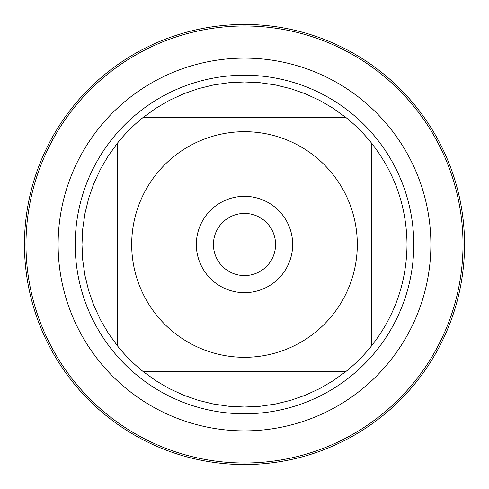 <?xml version="1.0" encoding="UTF-8"?>
<svg xmlns="http://www.w3.org/2000/svg" width="489" height="489" viewBox="0 0 489 489"><rect width="100%" height="100%" fill="white"/><g stroke="black" fill="none" stroke-linecap="round" stroke-linejoin="round"><path stroke-width="0.73" d="M25.978 244.5A218.522 218.522 0 0 1 353.761 55.257A218.522 218.522 0 0 1 353.761 433.743A218.522 218.522 0 0 1 25.978 244.5M75.202 244.5A169.298 169.298 0 0 1 329.146 97.886A169.298 169.298 0 0 1 329.146 391.114A169.298 169.298 0 0 1 75.202 244.5M196.34 244.5A48.16 48.16 0 0 1 268.583 202.788A48.16 48.16 0 0 1 268.583 286.212A48.16 48.16 0 0 1 196.34 244.5M357.306 244.5A112.806 112.806 0 0 0 207.25 138.02A112.806 112.806 0 0 0 156.291 314.818A112.806 112.806 0 0 0 357.306 244.5M345.809 117.415L333.143 108.277L319.653 100.398L305.472 93.845L290.729 88.692L275.558 84.97L260.099 82.727L244.5 81.975L228.901 82.727L213.442 84.97L198.271 88.692L183.528 93.845L169.347 100.398L155.857 108.277L143.191 117.415A162.525 162.525 0 0 0 117.415 143.191L108.277 155.857L100.398 169.347L93.845 183.528L88.692 198.271L84.97 213.442L82.727 228.901L81.975 244.5L82.727 260.099L84.97 275.558L88.692 290.729L93.845 305.472L100.398 319.653L108.277 333.143L117.415 345.809A162.525 162.525 0 0 0 143.191 371.585L155.857 380.723L169.347 388.602L183.528 395.155L198.271 400.308L213.442 404.03L228.901 406.273L244.5 407.025L260.099 406.273L275.558 404.03L290.729 400.308L305.472 395.155L319.653 388.602L333.143 380.723L345.809 371.585A162.525 162.525 0 0 0 371.585 345.809L371.585 143.191A162.525 162.525 0 0 0 345.809 117.415L143.191 117.415A162.525 162.525 0 0 0 117.415 143.191L117.415 345.809A162.525 162.525 0 0 0 143.191 371.585L345.809 371.585A162.525 162.525 0 0 0 371.585 345.809C394.806 316.028 406.616 282.257 407.025 244.5C406.616 206.743 394.806 172.972 371.585 143.191A162.525 162.525 0 0 0 345.809 117.415M213.43 244.5A31.07 31.07 0 0 0 260.038 271.407A31.07 31.07 0 0 0 260.038 217.593A31.07 31.07 0 0 0 213.43 244.5M24.45 244.5A220.05 220.05 0 0 1 244.5 24.45A220.05 220.05 0 0 1 464.55 244.5A220.05 220.05 0 0 1 244.5 464.55A220.05 220.05 0 0 1 24.45 244.5M58.118 244.5A186.382 186.382 0 0 1 337.691 83.087A186.382 186.382 0 0 1 337.691 405.913A186.382 186.382 0 0 1 58.118 244.5"/></g></svg>
